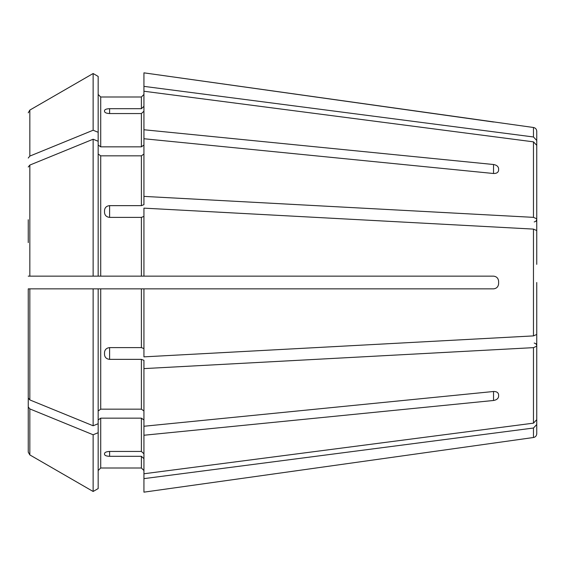 <?xml version="1.0" encoding="UTF-8"?>
<svg xmlns="http://www.w3.org/2000/svg" width="565" height="565" viewBox="0 0 565 565"><rect width="100%" height="100%" fill="white"/><g stroke="black" fill="none" stroke-linecap="round" stroke-linejoin="round"><path stroke-width="0.85" d="M536.75 222.08L536.75 131.264L536.75 140.466L533.466 136.977L143.934 86.367L143.934 129.752L493.527 164.514C496.557 165.044 498.252 166.378 498.613 168.532L498.613 170.326C498.252 172.48 496.557 173.54 493.527 173.504L143.934 138.743L143.934 204.671L141.391 205.639L109.61 205.639L109.61 217.384L141.391 217.384L141.391 276.144L143.934 276.144L143.934 208.139L533.466 229.1L533.466 335.9L143.934 356.861L143.934 288.856L141.391 288.856L141.391 347.616L143.934 348.584M98.169 145.043L100.711 146.844L100.711 97.003L98.169 94.461L100.711 97.003L141.391 97.003L143.934 94.461L141.391 97.003L141.391 108.692L143.934 106.34M533.466 136.977L533.466 127.492L143.934 72.843L143.934 86.367M98.169 432.705L93.133 434.768L93.133 491.479L98.169 488.57L98.169 288.856L28.25 288.856L28.25 322.389M536.75 264.356L536.75 145.332L533.466 141.843L143.934 91.233M536.75 145.332L536.75 218.803L533.466 217.356L143.934 196.394M98.169 154.033L100.711 155.834L141.391 155.834L143.934 154.033M28.25 242.611L28.25 219.736M536.75 282.5L536.75 334.452L533.466 335.9M100.711 155.834L100.711 276.144L98.169 276.144L98.169 76.43L93.133 73.521A770407.509 770407.509 0 0 0 29.839 110.083L28.25 112.838L29.839 110.083L29.839 156.088L28.25 158.038M536.75 419.668L536.75 312.389L536.75 419.668L533.466 423.157L143.934 473.767L143.934 435.248L493.527 400.486L493.527 391.496C496.557 391.46 498.252 392.52 498.613 394.674L498.613 396.468C498.252 398.622 496.557 399.956 493.527 400.486M536.75 346.197L533.466 347.645L143.934 368.606L143.934 435.248M98.169 419.957L100.711 418.157L141.391 418.157L143.934 419.957M143.934 453.794L141.391 451.442L109.61 451.442C106.573 451.597 104.878 452.283 104.525 453.483L104.525 454.458C104.878 455.581 106.573 456.195 109.61 456.308L141.391 456.308L141.391 467.997L143.934 470.539L141.391 467.997L100.711 467.997L98.169 470.539L100.711 467.997L100.711 418.157M109.61 113.558C106.573 113.403 104.878 112.718 104.525 111.517L104.525 110.542C104.878 109.419 106.573 108.805 109.61 108.692L109.61 113.558L141.391 113.558L141.391 146.844L143.934 145.043M109.61 108.692L141.391 108.692M100.711 146.844L141.391 146.844M143.934 111.206L141.391 113.558M143.934 138.743L143.934 129.752M29.839 110.083A770407.509 770407.509 0 0 1 93.133 73.521L93.133 130.233A770407.516 544760.379 180 0 0 29.839 156.088M98.169 132.295L93.133 130.233M536.75 342.92L536.75 433.736L536.75 424.534L533.466 428.023L143.934 478.633L143.934 492.157L498.613 442.402L143.934 492.157M109.61 217.384C106.573 217.052 104.878 215.47 104.525 212.652L104.525 210.3C104.878 207.51 106.573 205.957 109.61 205.639M100.711 276.144L141.391 276.144M143.934 216.416L141.391 217.384M98.169 141.278L93.133 139.223L93.133 276.144L28.25 276.144M98.169 276.144L93.133 276.144M93.133 139.223A770407.516 544760.379 180 0 0 29.839 165.079L28.25 167.028M98.169 410.967L100.711 409.166L141.391 409.166L143.934 410.967M98.169 288.856L141.391 288.856M109.61 359.361L109.61 347.616C106.573 347.948 104.878 349.53 104.525 352.348L104.525 354.7C104.878 357.49 106.573 359.043 109.61 359.361L141.391 359.361L141.391 409.166M109.61 347.616L141.391 347.616M143.934 368.606L143.934 360.329L141.391 359.361M28.25 288.856L28.25 397.972L29.839 399.921A770407.586 544760.429 180 0 0 93.133 425.777L93.133 288.856M98.169 423.722L93.133 425.777M143.934 458.66L141.391 456.308M143.934 478.633L143.934 473.767M93.133 434.768A770407.516 544760.379 180 0 1 29.839 408.912L28.25 406.962L28.25 452.162L28.25 345.264M28.25 406.962L28.25 331.373M29.839 408.912L29.839 454.917A770407.509 770407.509 0 0 0 93.133 491.479A770407.509 770407.509 0 0 1 29.839 454.917L28.25 452.162M498.613 283.771C498.259 286.808 496.564 288.503 493.527 288.856C496.557 288.51 498.252 286.815 498.613 283.771L498.613 281.229C498.252 278.185 496.557 276.49 493.527 276.144L143.934 276.144M493.527 288.856L143.934 288.856M536.75 252.612L536.75 218.803M498.613 396.468L498.613 394.674M143.934 426.257L493.527 391.496M536.75 300.644L536.75 334.452M493.527 122.005L143.934 72.843M536.75 230.548L533.466 229.1M533.466 141.843L533.466 217.356M141.391 155.834L141.391 205.639M533.466 347.645L533.466 423.157M141.391 418.157L141.391 451.442M533.466 428.023L533.466 437.508C535.479 437.084 536.573 435.827 536.75 433.736M29.839 165.079L29.839 276.144M100.711 288.856L100.711 409.166M29.839 288.856L29.839 399.921M493.527 164.514L493.527 173.504M109.61 456.308L109.61 451.442M533.466 127.492C535.479 127.916 536.573 129.173 536.75 131.264M534.207 221.953L535.994 221.226L536.75 219.418M534.207 343.047L535.994 343.774L536.75 345.582M533.466 437.508L498.613 442.409"/></g></svg>
